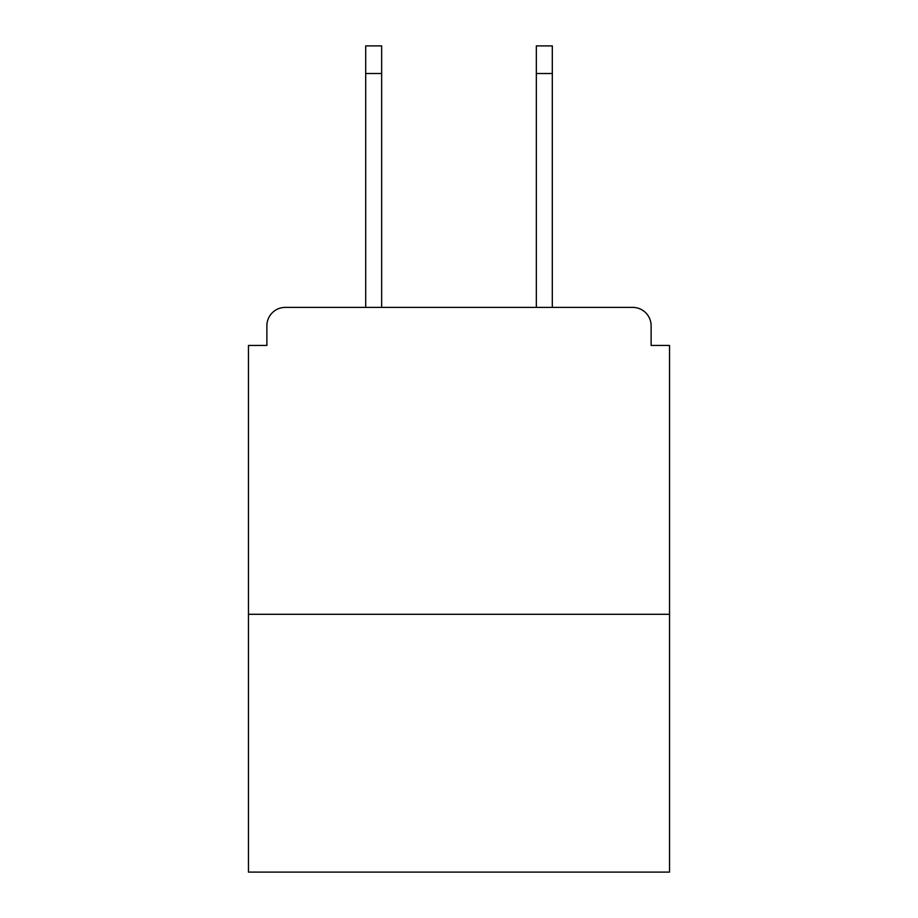 <?xml version="1.0" encoding="UTF-8"?>
<svg xmlns="http://www.w3.org/2000/svg" width="918" height="918" viewBox="0 0 918 918"><rect width="100%" height="100%" fill="white"/><g stroke="black" fill="none" stroke-linecap="round" stroke-linejoin="round"><path stroke-width="1.38" d="M651.126 345.443L651.126 325.798L651.126 345.443L669.543 345.443L669.543 872.1L248.457 872.1L248.457 345.443L266.874 345.443L266.874 325.798L266.874 345.443M669.543 614.291L248.457 614.291M651.126 325.798A18.417 18.417 0 0 0 632.709 307.392L285.291 307.392A18.417 18.417 0 0 0 266.874 325.798M632.709 307.392L554.759 307.392M363.241 307.392L285.291 307.392M381.659 73.52L365.697 73.52L365.697 45.9L381.659 45.9L381.659 307.392M365.697 73.52L365.697 307.392M552.303 45.9L552.303 73.52L536.341 73.52L536.341 45.9L552.303 45.9M536.341 307.392L536.341 73.52M552.303 307.392L552.303 73.52"/></g></svg>
